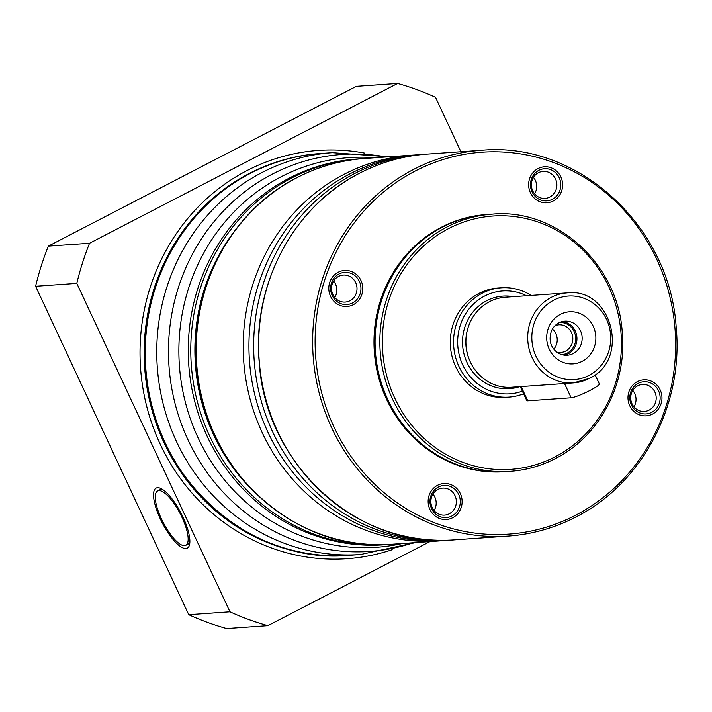 <?xml version="1.0" encoding="UTF-8"?>
<svg xmlns="http://www.w3.org/2000/svg" width="712" height="712" viewBox="0 0 712 712"><rect width="100%" height="100%" fill="white"/><g stroke="black" fill="none" stroke-linecap="round" stroke-linejoin="round"><path stroke-width="1.07" d="M424.717 154.29L417.499 154.771A193.361 182.032 86 0 0 349.966 173.844A193.361 182.032 86 0 0 255.421 397.252A193.361 182.032 86 0 0 444.546 540.55L451.764 540.025M414.633 155.002A193.361 182.032 86 0 0 411.758 155.18A193.361 182.032 86 0 0 344.234 174.244A193.361 182.032 86 0 0 249.69 397.652A193.361 182.032 86 0 0 438.815 540.96A193.361 182.032 86 0 0 441.68 540.728M660.193 389.945A18.049 16.99 -94 0 1 652.539 414.064A18.049 16.99 -94 0 1 629.755 405.733A18.049 16.99 -94 0 1 637.409 381.614A18.049 16.99 -94 0 1 660.193 389.945M538.067 168.566A18.049 16.99 -94 0 1 560.851 176.896A18.049 16.99 -94 0 1 553.197 201.015A18.049 16.99 -94 0 1 530.413 192.685A18.049 16.99 -94 0 1 538.067 168.566M330.564 296.361A18.049 16.99 -94 0 1 338.218 272.242A18.049 16.99 -94 0 1 361.002 280.572A18.049 16.99 -94 0 1 353.348 304.692A18.049 16.99 -94 0 1 330.564 296.361M452.69 517.731A18.049 16.99 -94 0 1 429.906 509.4A18.049 16.99 -94 0 1 437.56 485.29A18.049 16.99 -94 0 1 460.344 493.612A18.049 16.99 -94 0 1 452.69 517.731M437.933 489.447A13.537 12.745 -94 0 1 442.659 488.112A13.537 12.745 -94 0 1 455.903 498.142A13.537 12.745 -94 0 1 449.281 513.779A13.537 12.745 -94 0 1 444.555 515.114A13.537 12.745 -94 0 1 431.321 505.084A13.537 12.745 -94 0 1 437.933 489.447M632.042 403.864A13.537 12.745 -94 0 1 642.509 384.444A13.537 12.745 -94 0 1 654.871 392.018A13.537 12.745 -94 0 1 644.404 411.447A13.537 12.745 -94 0 1 632.042 403.864M549.789 197.064A13.537 12.745 -94 0 1 545.063 198.399A13.537 12.745 -94 0 1 531.819 188.369A13.537 12.745 -94 0 1 538.441 172.731A13.537 12.745 -94 0 1 543.167 171.396A13.537 12.745 -94 0 1 556.41 181.427A13.537 12.745 -94 0 1 549.789 197.064M355.68 282.646A13.537 12.745 -94 0 1 345.213 302.075A13.537 12.745 -94 0 1 332.851 294.492A13.537 12.745 -94 0 1 343.317 275.072A13.537 12.745 -94 0 1 355.68 282.646M411.91 434.783L411.518 434.382A128.267 120.746 -94 0 1 399.61 264.517L399.939 264.063A128.908 121.352 86 0 0 411.91 434.783A128.908 121.352 86 0 0 505.484 471.664L510.255 471.335A128.908 121.352 86 0 0 555.271 458.617M492.214 214.152A128.908 121.352 86 0 0 447.198 226.861A128.908 121.352 86 0 0 384.168 375.794A128.908 121.352 86 0 0 510.255 471.335C526.088 470.187 541.12 465.951 555.351 458.599C599.477 436.465 627.299 383.839 622.244 332.175C618.069 264.197 556.17 207.948 492.214 214.152L487.444 214.481A128.908 121.352 86 0 0 442.428 227.19A128.908 121.352 86 0 0 399.939 264.063M451.88 515.995A16.118 15.166 86 0 0 459.756 497.377A16.118 15.166 86 0 0 444.003 485.433A16.118 15.166 86 0 0 438.37 487.026A16.118 15.166 86 0 0 430.493 505.645A16.118 15.166 86 0 0 446.255 517.579A16.118 15.166 86 0 0 451.88 515.995M432.949 494.101A13.537 12.745 -94 0 1 434.098 510.54M651.729 412.319A16.118 15.166 86 0 0 659.606 393.7A16.118 15.166 86 0 0 643.853 381.765A16.118 15.166 86 0 0 638.219 383.35A16.118 15.166 86 0 0 630.342 401.969A16.118 15.166 86 0 0 646.104 413.912A16.118 15.166 86 0 0 651.729 412.319M632.799 390.434A13.537 12.745 -94 0 1 633.947 406.872M552.387 199.28A16.118 15.166 86 0 0 560.264 180.661A16.118 15.166 86 0 0 544.502 168.717A16.118 15.166 86 0 0 538.877 170.31A16.118 15.166 86 0 0 531.001 188.92A16.118 15.166 86 0 0 546.763 200.864A16.118 15.166 86 0 0 552.387 199.28M533.457 177.386A13.537 12.745 -94 0 1 534.605 193.824M352.538 302.947A16.118 15.166 86 0 0 360.414 284.337A16.118 15.166 86 0 0 344.653 272.393A16.118 15.166 86 0 0 339.028 273.978A16.118 15.166 86 0 0 331.151 292.596A16.118 15.166 86 0 0 346.913 304.54A16.118 15.166 86 0 0 352.538 302.947M333.608 281.062A13.537 12.745 -94 0 1 334.756 297.5M518.434 386.758L565.631 383.457M518.398 386.767L511.545 387.248A45.114 42.471 -94 0 1 467.419 353.811A45.114 42.471 -94 0 1 489.482 301.683A45.114 42.471 -94 0 1 505.235 297.233L567.037 292.899A45.114 42.471 86 0 0 551.284 297.349A45.114 42.471 86 0 0 529.221 349.476A45.114 42.471 86 0 0 573.347 382.914A45.114 42.471 86 0 0 589.109 378.464M595.081 374.752L599.353 383.928A16.118 2.047 155 0 1 587.934 391.484A16.118 2.047 155 0 1 571.166 397.786L527.797 400.829A16.118 2.047 155 0 1 526.773 400.589L520.267 386.625M582.22 361.296A26.104 24.573 -94 0 1 549.264 349.245A26.104 24.573 -94 0 1 560.335 314.366A26.104 24.573 -94 0 1 593.292 326.408A26.104 24.573 -94 0 1 582.22 361.296M573.231 353.544A17.079 16.082 -94 0 1 567.268 355.235A17.079 16.082 -94 0 1 552.512 347.242C549.753 342.864 549.379 337.488 551.382 331.125A17.079 16.082 -94 0 1 558.911 322.839A17.079 16.082 86 0 1 564.883 321.157A17.079 16.082 86 0 1 581.588 333.812A17.079 16.082 86 0 1 573.231 353.544M564.652 355.19A17.079 16.082 -94 0 0 568.034 353.909A17.079 16.082 86 0 0 576.676 335.539A17.079 16.082 86 0 0 562.293 321.566M555.013 325.695A13.857 13.047 86 0 1 558.813 324.814A13.857 13.047 86 0 1 572.368 335.085A13.857 13.047 86 0 1 565.595 351.096A13.857 13.047 -94 0 1 560.753 352.458A13.857 13.047 -94 0 1 556.864 352.111M526.506 295.738A51.567 48.541 86 0 0 484.605 296.041A51.567 48.541 86 0 0 461.501 362.079A51.567 48.541 86 0 0 522.377 391.146M531.17 295.409A54.788 51.576 86 0 0 501.301 287.817A54.788 51.576 86 0 0 482.175 293.219A54.788 51.576 86 0 0 455.386 356.516A54.788 51.576 86 0 0 508.973 397.118A54.788 51.576 86 0 0 523.605 393.772M508.973 397.118L505.716 397.349A54.788 51.576 -94 0 1 452.129 356.748A54.788 51.576 -94 0 1 478.918 293.442A54.788 51.576 -94 0 1 498.053 288.04L501.301 287.817M552.414 329.06A13.857 13.047 -94 0 1 553.82 349.147M561.875 354.638A16.118 15.166 86 0 0 567.295 353.063A16.118 15.166 86 0 0 575.207 334.56A16.118 15.166 86 0 0 559.623 322.492M348.453 555.369A201.416 189.615 -94 0 1 150.98 406.41A201.416 189.615 -94 0 1 249.387 173.416A201.416 189.615 -94 0 1 320.275 153.516M429.959 541.574L267.854 625.67L226.656 628.554A280.377 263.947 -94 0 1 188.751 614.705L35.6 286.277A280.377 263.947 -94 0 1 48.336 246.147L356.418 86.33L397.616 83.446A280.377 263.947 -94 0 1 435.522 97.295L460.904 151.727M267.854 625.67A280.377 263.947 -94 0 1 229.949 611.813L76.807 283.385A280.377 263.947 -94 0 1 89.534 243.264L48.336 246.147M76.807 283.385L35.6 286.277M89.534 243.264L397.616 83.446M364.375 153.035A204.647 192.649 -94 0 0 246.957 170.595A204.647 192.649 86 0 0 154.308 430.262A204.647 192.649 86 0 0 392.187 549.691M229.949 611.813L188.751 614.705M185.885 548.534A33.838 10.573 62.6 0 1 160.316 518.914A33.838 10.573 62.6 0 1 157.521 487.702A33.838 10.573 62.6 0 1 160.066 488.147A33.838 10.573 62.6 0 1 181.079 513.254A33.838 10.573 62.6 0 1 189.499 544.885A33.838 10.573 62.6 0 1 185.885 548.534M185.796 545.294A30.616 9.559 -117.4 0 0 182.005 517.393A30.616 9.559 -117.4 0 0 157.601 490.942A30.616 9.559 -117.4 0 0 161.401 518.834A30.616 9.559 -117.4 0 0 185.796 545.294L188.52 543.888A30.616 9.559 -117.4 0 0 189.846 542.588M162.149 489.188A30.616 9.559 -117.4 0 0 161.588 489.188A30.616 9.559 -117.4 0 0 160.325 489.527L157.601 490.942M320.818 153.481A201.416 189.615 86 0 0 250.473 173.336A201.416 189.615 86 0 0 151.994 406.054A201.416 189.615 86 0 0 348.996 555.333L360.512 554.523A201.416 189.615 -94 0 1 163.511 405.244A201.416 189.615 -94 0 1 261.998 172.535A201.416 189.615 -94 0 1 332.335 152.671L320.818 153.481C296.067 155.26 272.58 161.891 250.339 173.372C181.391 207.966 137.923 290.193 145.818 370.908C152.341 477.12 249.04 565.017 348.996 555.333M413.423 542.74A198.968 187.309 -94 0 1 182.316 426.426A198.968 187.309 -94 0 1 272.438 174.075A198.968 187.309 -94 0 1 386.367 156.96M375.188 157.744A195.319 183.874 86 0 0 280.928 176.87A195.319 183.874 86 0 0 189.321 415.772A195.319 183.874 86 0 0 402.244 543.523M359.329 158.856L356.81 159.025A193.361 182.032 86 0 0 289.286 178.098A193.361 182.032 86 0 0 194.741 401.506A193.361 182.032 86 0 0 383.866 544.805L386.385 544.636A193.361 182.032 86 0 0 389.09 544.422L386.385 544.636A193.361 182.032 86 0 1 197.26 401.328A193.361 182.032 86 0 1 291.804 177.92A193.361 182.032 86 0 1 359.329 158.856L362.043 158.687M232.495 233.856A190.14 178.997 86 0 0 250.321 488.067M422.216 154.442A193.361 182.032 86 0 0 354.692 173.514A193.361 182.032 86 0 0 260.147 396.913A193.361 182.032 86 0 0 449.272 540.221M391.805 544.253C295.667 553.544 202.804 469.11 196.556 367.214C188.983 289.793 230.688 210.868 296.957 177.617C318.344 166.572 340.941 160.191 364.749 158.473A193.361 182.032 86 0 0 297.224 177.537A193.361 182.032 86 0 0 202.68 400.945A193.361 182.032 86 0 0 391.805 544.253L438.815 540.96M427.209 154.095A193.361 182.032 86 0 0 359.676 173.158A193.361 182.032 86 0 0 265.131 396.566A193.361 182.032 86 0 0 454.256 539.874L508.252 536.083A193.361 182.032 -94 0 1 319.127 392.784A193.361 182.032 -94 0 1 413.672 169.376A193.361 182.032 -94 0 1 481.205 150.303L427.209 154.095C403.464 155.803 380.929 162.167 359.596 173.185C293.433 206.373 251.692 285.316 259.275 362.826C265.54 464.811 358.367 549.166 454.256 539.874M415.132 171.067A191.43 180.216 -94 0 1 656.802 259.408A191.43 180.216 -94 0 1 575.625 515.23A191.43 180.216 -94 0 1 333.955 426.888A191.43 180.216 -94 0 1 415.132 171.067M575.786 517.019A193.361 182.032 -94 0 1 508.252 536.083C531.989 534.374 554.532 528.01 575.866 516.992C642.028 483.804 683.769 404.861 676.186 327.351C669.921 225.366 577.094 141.012 481.205 150.303M486.901 214.526A128.908 121.352 86 0 0 441.342 227.27A128.908 121.352 86 0 0 378.383 376.488A128.908 121.352 86 0 0 504.942 471.709M405.324 257.139A128.267 120.746 86 0 0 418.211 440.897M448.658 228.552A126.976 119.536 86 0 0 394.813 398.239A126.976 119.536 86 0 0 555.111 456.837A126.976 119.536 86 0 0 608.956 287.15A126.976 119.536 86 0 0 448.658 228.552M527.797 400.829L521.139 386.563M571.166 397.786L564.518 383.528M588.842 375.491A41.892 39.445 86 0 0 606.606 319.501A41.892 39.445 86 0 0 553.713 300.17A41.892 39.445 86 0 0 535.949 356.151A41.892 39.445 86 0 0 588.842 375.491M513.263 296.664A46.405 43.69 86 0 0 486.768 300.678A46.405 43.69 86 0 0 465.746 359.515A46.405 43.69 86 0 0 519.618 386.669M467.739 328.748A43.833 41.26 86 0 0 470.018 361.269M388.521 156.809L332.335 152.671M415.568 542.588L360.512 554.523M364.749 158.473L411.758 155.18M567.037 292.899C611.937 287.061 630.779 359.925 589.242 378.428L573.347 382.914L565.408 383.465"/></g></svg>
